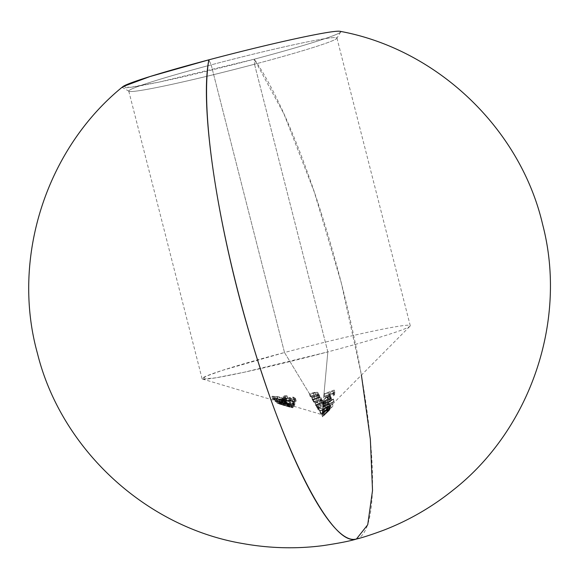 <?xml version="1.0" encoding="UTF-8"?>
<svg xmlns="http://www.w3.org/2000/svg" width="579" height="579" viewBox="0 0 579 579"><rect width="100%" height="100%" fill="white"/><g stroke="black" fill="none" stroke-linecap="round" stroke-linejoin="round"><path stroke-width="0.43" stroke-dasharray="2.9 2.17" d="M325.166 404.96L323.835 407.196L322.054 408.333L319.992 408.608L317.922 407.775L319.695 410.706L327.055 407.138L327.801 407.63L326.846 409.404L329.357 407.066L326.1 409.751L322.365 411.662L322.315 412.241L323.907 411.604L328.192 408.535L322.09 414.68L322.315 412.241L322.916 414.593L322.489 410.337L328.409 407.189L332.426 403.606L328.38 406.827L329.936 404.801L329.994 403.679L328.192 403.549L326.042 404.374L322.778 407.175L323.053 404.214L328.38 402.239L333.294 399.467L333.366 398.967L328.431 401.688L323.104 403.635L323.292 400.169L323.885 402.528L323.292 400.169L323.951 394.371L328.988 392.779L328.742 395.312L329.784 394.9L330.03 392.388L333.135 391.078L332.867 393.532L333.888 393.032L334.213 390.051L324.001 393.792L327.837 351.894A107.412 5.146 165.7 0 0 410.019 326.165A107.412 5.146 165.7 0 0 284.506 352.524L309.49 393.843L315.548 392.07L317.48 392.316L318.175 392.938L318.399 394.053L317.777 395.283L319.109 394.712L319.449 395.269L311.965 397.932L312.761 399.242L318.776 397.368L320.694 397.527L321.388 398.12L321.613 399.242L320.998 400.502L322.308 399.85L322.641 400.386L315.237 403.339L316.025 404.649L284.506 352.524L222.343 370.379L205.885 376.285L202.52 379.057L215.54 377.87L244.468 372.174L327.837 351.894A107.412 5.146 -14.3 0 1 202.085 378.738A107.412 5.146 -14.3 0 1 284.506 352.524L211.183 64.862A107.412 5.146 165.7 0 0 128.762 91.077A107.412 5.146 165.7 0 0 254.514 64.233L327.837 351.894L322.09 414.68L316.025 404.649L323.408 401.58L323.741 402.101L322.416 402.832L324.573 403.274L325.21 404.612L324.074 406.957L322.713 408.029L323.314 410.381L321.135 410.989L318.986 410.453L321.135 410.989L323.314 410.381L325.724 407.522L325.174 405.626L323.017 405.184L324.341 404.453L324.008 403.939L316.626 407.001L316.974 407.573L318.291 407.189L317.849 407.869M325.811 406.965L325.174 405.626L323.017 405.184L322.416 402.832L323.017 405.184L324.341 404.453L323.741 402.101L322.416 402.832L324.03 402.977L324.942 403.672L325.811 406.965L324.674 409.317L323.314 410.381L322.713 408.029L319.992 408.608L317.922 407.775L317.126 406.458L317.69 404.837L316.373 405.22L317.126 406.458L317.69 404.837L318.291 407.189L317.726 408.817L318.522 410.127L317.393 407.16L317.994 409.519M323.538 409.491L320.455 410.229L318.913 409.23L318.906 407.696L321.331 406.053L324.117 406.067L324.87 407.5L323.538 409.491M356.382 539.071A260.702 51.082 75.2 0 0 353.827 336.189A260.702 51.082 75.2 0 0 254.275 59.174A112.623 5.392 165.7 0 0 340.011 31.302M254.514 64.233A107.412 5.146 -14.3 0 1 128.943 91.287A107.412 5.146 -14.3 0 1 211.183 64.862L208.845 59.832L211.183 64.862A107.412 5.146 -14.3 0 1 336.869 38.286A107.412 5.146 -14.3 0 1 254.514 64.233L254.275 59.174L254.514 64.233A107.412 5.146 165.7 0 0 336.927 38.019A107.412 5.146 165.7 0 0 211.183 64.862L284.506 352.524A107.412 5.146 -14.3 0 1 410.25 325.68A107.412 5.146 -14.3 0 1 327.837 351.894L254.514 64.233M128.943 91.287L122.618 87.538A112.623 5.392 165.7 0 0 254.275 59.174A112.623 5.392 165.7 0 0 340.633 31.968L336.869 38.286M285.505 401.913L274.569 399.105L286.439 401.855L287.018 402.506L285.505 401.913L286.576 404.772L285.505 401.913L274.83 399.358L275.43 401.71L286.106 404.265L285.505 401.913M287.893 403.997L286.33 403.129L289.124 404.33L287.98 404.301L276.415 400.762L287.922 404.019L288.385 406.48L277.971 403.165M281.792 402.622L283.971 403.302L281.792 402.622L282.393 404.974L283.334 405.286L282.733 402.933L281.792 402.622L283.03 402.984L283.971 403.302L284.571 405.655L282.393 404.974L281.792 402.622L282.733 402.933L283.334 405.286L284.571 405.655L283.971 403.302L282.733 402.933M285.259 403.512L280.359 401.479L278.904 401.746L292.069 405.43L288.639 403.99L290.397 405.054L285.259 403.512M291.635 404.287L281.184 400.465L292.598 404.895L293.618 403.52L292.395 403.208L291.635 404.287L292.236 406.639L292.996 405.568L292.395 403.208L291.635 404.287L281.828 400.444L282.429 402.796L292.236 406.639L291.635 404.287M289.015 400.415L288.711 400.957L287.046 400.994L283.355 399.467L285.946 398.815L282.161 398.982L283.03 400.002L286.547 401.182L289.558 401.421L290.13 400.581L293.169 401.457L292.699 402.608L293.922 402.897L294.465 401.45L288.697 399.814L289.297 402.166L295.066 403.802L294.465 401.45L288.697 399.814L289.601 403.056L288.697 399.814M290.622 397.896L289.449 397.491L287.756 398.345L285.172 397.722L284.521 396.557L287.075 395.819L284.441 395.797L283.203 396.477L283.971 397.607L286.569 398.562L289.884 398.562L292.156 399.496L294.479 399.517L295.522 398.461L293.994 397.288L292.865 396.948L292.764 397.353L294.284 398.243L293.734 399.09L291.787 399.011L290.622 397.896M283.276 398.178L284.419 399.018L284.376 399.655L281.285 399.619L274.641 398.019L271.978 396.405L277.138 396.521L283.276 398.178M328.184 408.542L322.09 414.68L283.645 403.223M326.911 408.086L327.511 410.446L326.911 408.086L326.455 407.963L320.035 411.278L321.62 413.898L325.369 410.822L326.99 408.209L325.659 408.217L320.035 411.278L319.695 410.706L327.055 407.138L327.801 407.63L326.846 409.404L329.357 407.066L326.969 409.1M328.915 407.768L329.516 410.127L328.944 407.775M324.544 398.178L325.644 397.418L324.544 398.178M326.817 396.825L325.644 397.418L327.403 396.593L328.003 398.953L329.9 398.518L331.434 398.909L331.535 400.017L329.972 402.166L329.371 399.807L330.87 397.874L330.797 396.514L329.306 396.159L326.817 396.825M328.807 400.27L329.371 399.807L329.972 402.166L327.374 403.751L327.772 399.59L327.171 397.23L326.773 401.399L328.807 400.27M326.585 397.469L327.171 397.23L327.772 399.59L325.68 400.798L324.833 402.195L324.305 399.51L326.585 397.469M324.233 399.843L324.443 400.61L325.666 401.073L326.267 403.425L325.666 401.073L325.181 401.732L325.782 404.084L325.181 401.732L324.131 401.558L325.181 401.732L325.666 401.073L324.522 400.704L324.233 399.843L324.884 402.666L326.267 403.425L325.782 404.084L324.262 403.635L324.197 401.587L328.003 398.953L327.403 396.593L329.827 396.159L330.428 398.518L329.827 396.159L330.623 396.369M314.889 402.767L319.557 401.044L320.614 399.821L320.556 398.641L318.761 398.041L313.109 399.814L314.889 402.767L315.837 405.691L314.889 402.767L317.625 401.913L318.226 404.265L315.49 405.119L314.889 402.767M311.618 397.36L316.322 395.746L317.386 394.581L317.328 393.416L315.526 392.743L309.837 394.415L311.618 397.36L312.566 400.292L311.618 397.36L314.361 396.543L314.962 398.902L312.219 399.713L311.618 397.36M322.894 408.89L323.849 409.339L322.546 409.758L322.655 408.506L323.849 409.339L322.546 409.758L323.14 412.11L324.45 411.691L323.372 411.09L322.583 407.869L323.183 410.221L324.406 408.238L327.309 406.415L326.708 404.055L327.309 406.415L329.936 405.785L330.718 406.299L328.981 409.187L333.026 405.959L332.426 403.606L328.38 406.827L328.981 409.187L328.38 406.827L330.11 404.28L330.71 406.632L329.567 403.462M122.842 86.655L130.166 87.342L159.218 82.066L254.275 59.174L283.934 113.918L314.354 192.214L341.407 283.406L361.412 375.098M323.951 394.371L324.551 396.731L324.001 393.792L323.951 394.371L328.988 392.779L329.589 395.139L324.551 396.731L323.951 394.371M328.742 395.312L329.342 397.664L329.589 395.139L328.988 392.779L328.742 395.312L329.784 394.9L330.385 397.252L329.342 397.664L328.742 395.312M330.03 392.388L330.631 394.74L330.385 397.252L329.784 394.9L330.03 392.388L333.135 391.078L333.736 393.43L330.631 394.74L330.03 392.388M332.867 393.532L333.468 395.884L333.736 393.43L333.135 391.078L332.867 393.532L333.888 393.032L334.488 395.385L333.468 395.884L332.867 393.532M334.213 390.051L334.814 392.41L334.488 395.385L333.888 393.032L334.213 390.051L324.001 393.792L324.602 396.152L334.814 392.41L334.213 390.051M334.814 392.41L334.488 395.385L333.468 395.884L333.736 393.43L330.631 394.74L330.385 397.252L329.342 397.664L329.589 395.139L324.551 396.731L324.602 396.152L334.814 392.41M327.417 399.727L325.651 400.82L324.833 402.195M324.32 399.452L324.718 398.808M325.311 398.243L327.171 397.23L326.773 401.399L327.374 403.751L326.773 401.399L329.371 399.807L331.007 397.317L331.608 399.676L331.007 397.317M328.72 403.085L327.374 403.751L327.772 399.59M331.434 398.909L331.463 400.234L329.972 402.166M324.515 401.146L326.65 399.546L329.313 398.591L331.007 398.627L331.608 399.676M324.262 403.635L323.885 402.528L324.891 403.968L325.782 404.084L326.267 403.425L325.275 403.179M327.736 400.465L328.336 402.825L330.406 400.943L330.703 400.125L330.11 397.766L329.408 399.148L327.736 400.465L328.083 396.955L328.894 396.839L330.008 397.23L330.703 400.125L329.538 396.897L330.139 399.249L328.677 399.307L328.083 396.955L328.677 399.307L328.336 402.825L327.736 400.465L328.083 396.955L329.827 397.035L329.907 398.403L327.736 400.465M330.703 400.125L330.139 399.249L328.677 399.307L328.336 402.825L330.044 401.457L330.609 399.582M330.008 397.23L330.11 397.766M323.053 404.214L323.647 406.567L323.104 403.635L323.053 404.214L328.38 402.239L333.294 399.467L333.895 401.819L328.981 404.598L323.647 406.567L323.053 404.214M333.366 398.967L333.895 401.819L333.366 398.967L328.431 401.688L323.104 403.635L323.704 405.988L329.038 404.041L333.967 401.327L333.366 398.967M333.967 401.327L333.895 401.819L328.981 404.598L323.647 406.567L323.704 405.988L329.038 404.041L333.967 401.327M327.757 406.226L330.508 405.951L330.537 407.153L328.981 409.187L332.911 406.292L328.336 410.041L323.089 412.689L322.489 410.337L323.089 412.689L322.489 410.337L327.728 407.688L332.31 403.939L332.911 406.292L332.426 403.606L332.911 406.292L330.348 408.492L325.463 411.792L323.089 412.689L323.14 412.11L324.45 411.691L323.849 409.339L324.45 411.691L323.429 411.17L323.183 410.221L323.372 411.09M328.879 403.433L324.24 405.51L322.778 407.175L322.655 408.506M323.799 408.875L327.309 406.415M328.908 406.501L327.244 406.979L326.643 404.62L327.149 404.417L329.096 404.308L329.856 407.203L329.256 404.851L328.315 406.458L325.622 408.506L324.146 408.644L323.516 407.623L324.117 409.975L323.639 408.231M329.096 404.308L328.684 406.009L326.216 408.217L326.817 410.576L326.216 408.217M323.603 407.232L326.643 404.62L327.244 406.979L325.036 408.427L324.117 409.975L324.747 411.003L325.659 411.039L328.792 408.962L329.856 406.936L329.263 406.501L326.889 407.146L325.036 408.427L324.131 409.889M324.117 409.975L324.24 410.583M325.268 411.083L327.982 409.744L329.856 407.203M324.117 410.106L324.768 411.01M323.531 407.529L324.435 406.067L326.643 404.62L328.662 404.142L329.256 404.851M323.169 411.951L325.355 410.685L325.955 413.037L322.916 414.593L322.315 412.241M328.155 408.564L328.756 410.916L328.155 408.564L325.297 411.256L325.897 413.609L328.792 410.895L325.955 413.037L325.355 410.685L326.99 409.44M328.546 411.076L322.916 414.593L322.966 414.014L326.701 412.11L329.958 409.418L327.446 411.756L328.402 409.983L327.656 409.491L320.288 413.059L320.636 413.638L322.684 412.841L325.984 410.721M327.548 409.013L327.953 408.716M321.967 414.47L322.568 416.829L323.466 416.113L325.897 413.609L325.297 411.256L322.452 414.151L321.967 414.47L321.62 413.898L322.568 416.829L321.967 414.47M326.853 410.352L327.511 410.446L327.461 411.264L324.891 414.26L324.291 411.908L324.891 414.26L322.981 415.903L322.221 416.258L321.62 413.898L324.291 411.908L327.005 408.521M322.365 411.662L322.966 414.014L325.188 413.088L329.958 409.418L329.357 407.066L329.835 409.715L329.234 407.355L329.835 409.715L328.684 410.772L328.083 408.419L328.684 410.772L329.458 410.193L328.858 407.84L329.545 410.135L327.446 411.756L326.846 409.404L327.446 411.756L328.402 409.983L327.678 407.283L328.279 409.635L326.578 409.823L324.247 411.22L323.647 408.868L324.247 411.22L322.351 412.299L320.288 413.059L319.695 410.706L320.636 413.638L320.035 411.278L320.636 413.638L322.684 412.841L324.566 411.691L323.965 409.339L324.566 411.691L326.259 410.569L327.62 410.699M328.792 410.895L328.192 408.535M327.511 410.446L326.621 412.458L322.221 416.258L322.568 416.829L328.756 410.916M325.543 406.031L324.942 403.672M317.393 407.16L317.126 406.458M316.373 405.22L316.974 407.573L318.291 407.189L317.69 404.837L316.373 405.22L316.025 404.649L316.974 407.573L316.373 405.22M323.408 401.58L324.008 403.939L316.626 407.001L316.025 404.649L323.408 401.58L324.341 404.453L323.408 401.58M324.247 404.583L324.826 407.71L322.966 409.86L322.365 407.507L324.066 405.799L324.074 404.207L324.674 406.559L323.683 403.802L321.092 403.599L318.349 405.271L318.312 406.878L318.906 407.478L321.099 407.913L322.365 407.507L323.422 406.704L324.283 404.938L323.842 403.932L322.568 403.469L320.107 403.932L320.708 406.284L320.107 403.932L318.986 404.569L318.298 405.343L318.269 406.791M318.37 406.957L319.803 407.862L322.365 407.507L322.966 409.86L321.519 410.287L319.651 409.918L318.913 409.23L318.312 406.878L318.913 409.23M318.761 408.89L318.768 408.029M319.08 407.428L322.235 405.85L324.674 406.559M318.103 406.038L318.312 406.878M324.283 404.938L324.074 404.207M319.557 401.044L320.158 403.397L318.226 404.265L317.625 401.913L319.557 401.044L320.158 403.397L315.49 405.119L315.837 405.691L323.241 402.738L322.908 402.21L321.598 402.854L320.998 400.502L321.598 402.854L322.214 401.594L321.989 400.48L321.287 399.879L319.369 399.72L313.362 401.602L313.709 402.173L320.397 400.422L321.316 401.399L320.158 403.397L321.331 401.558L320.556 398.641L321.157 401.001L319.195 400.422M319.955 400.74L320.556 398.641L319.789 398.07L318.392 398.113L318.993 400.473L318.392 398.113L316.662 398.699L317.263 401.059L316.662 398.699L313.109 399.814L313.709 402.173L312.761 399.242L313.362 401.602L312.761 399.242L316.619 398.026L317.22 400.379L316.619 398.026L320.049 397.339M320.752 397.556L321.388 398.12L321.989 400.48L321.388 398.12L321.577 399.394L320.998 400.502L322.308 399.85L323.241 402.738L322.641 400.386L315.237 403.339L315.837 405.691L323.241 402.738L322.908 402.21L321.598 402.854M322.228 401.406L321.736 400.169L319.644 399.676L313.362 401.602L313.709 402.173L318.993 400.473M316.322 395.746L316.923 398.106L314.962 398.902L314.361 396.543L316.322 395.746L316.923 398.106L312.219 399.713L312.566 400.292L320.049 397.621L319.709 397.071L318.378 397.635L317.777 395.283L318.378 397.635L319 396.412L318.776 395.291L318.074 394.668L316.141 394.429L310.091 396.195L310.438 396.767L317.162 395.168L318.095 396.224L316.923 398.106L318.11 396.326L317.473 393.749M316.727 395.457L317.502 394.111L317.328 393.416L318.095 396.224M315.917 395.131L317.929 395.768L317.328 393.416L316.561 392.808L315.15 392.808L315.75 395.16L315.15 392.808L314.267 393.054L313.405 393.344L314.006 395.696L313.405 393.344L309.837 394.415L310.438 396.767L309.49 393.843L310.091 396.195L309.49 393.843L313.362 392.671L313.963 395.023L313.362 392.671L316.822 392.092L318.175 392.938L318.776 395.291L318.175 392.938L318.399 394.053L317.777 395.283L319.109 394.712L319.709 397.071L319.449 395.269L320.049 397.621L319.449 395.269L311.965 397.932L312.566 400.292L320.049 397.621L319.709 397.071L318.378 397.635M319.022 396.231L318.53 394.979L316.409 394.4L310.091 396.195L310.438 396.767L315.75 395.16M318.175 392.938L318.399 394.053M292.265 399.126L292.865 401.486L294.335 401.442L294.928 400.936L294.327 398.576L292.265 399.126L292.865 401.486L291.99 401.204L292.865 401.486M290.817 398.41L291.266 400.502L291.99 401.204L291.266 400.502M288.639 398.243L286.583 398.207L287.184 400.567L289.811 400.241L289.449 397.491L290.05 399.85L291.251 400.06L290.651 397.708L289.449 397.491L288.993 398.084M284.448 397.122L285.447 399.886L287.184 400.567L286.583 398.207L284.448 397.122L285.259 396.21L285.86 398.569L285.049 399.481L286.554 400.4L288.95 400.661M283.203 396.477L283.971 397.607L286.569 398.562L287.17 400.914L283.992 399.503L283.203 396.477L283.804 398.837L285.049 398.149L287.676 398.178L287.575 398.555L287.075 395.819L287.575 398.555L285.86 398.569L285.259 396.21L286.974 396.195L287.575 398.555L285.013 399.09L284.412 396.738M283.189 396.789L283.79 399.141L285.049 398.149L287.676 398.178L287.075 395.819L284.897 395.746M288.74 398.779L289.341 401.138L287.17 400.914L286.569 398.562L289.884 398.562L290.484 400.914L289.341 401.138L288.74 398.779M294.675 401.942L292.757 401.848L292.156 399.496L292.757 401.848L290.484 400.914L289.884 398.562L293.083 399.611L294.675 399.459L295.522 398.757L296.122 401.117L295.355 401.79M295.507 398.417L292.865 396.948L293.459 399.3L295.341 399.988L296.122 401.117L295.522 398.757M295.97 400.509L295.731 401.609L293.365 401.942L290.484 400.914L286.402 400.719L284.564 399.959L283.804 398.837M292.764 397.353L293.365 399.713L292.865 396.948L292.764 397.353L294.284 398.243L294.928 400.936L293.365 399.713L292.764 397.353M293.184 401.529L294.928 400.936L293.459 399.3L295.485 400.082L296.122 401.117M289.768 400.292L290.05 399.85L291.251 400.06M285.013 399.09L285.049 399.481M289.565 402.622L289.601 403.056L289.297 402.166L295.066 403.802L294.523 405.249L293.3 404.96L293.77 403.809L290.73 402.941L290.325 403.737L287.857 403.679L282.856 401.812L283.167 401.059L286.547 401.167L283.978 401.652L283.377 399.3L283.956 401.826L284.629 402.412L287.654 403.353L289.601 403.056L289.001 400.697L286.019 400.777L286.619 403.136L286.019 400.777L283.464 399.655L283.645 399.105L285.823 399.119L286.424 401.471L285.946 398.815L286.547 401.167L285.946 398.815L283.471 398.584L282.161 398.982L282.762 401.334L282.161 398.982L282.892 399.93L285.831 401.008L286.431 403.36L285.831 401.008L288.66 401.479L290.195 401.037L290.796 403.389L290.13 400.581L290.723 403.505L287.857 403.679L283.623 402.354L282.762 401.334L283.167 401.059L286.547 401.167L283.978 401.652M288.972 400.277L289.001 400.697M284.021 401.956L286.619 403.136M282.856 401.812L282.762 401.334M282.161 398.982L282.212 399.401M290.217 400.82L293.169 401.457L293.77 403.809L293.169 401.457L292.699 402.608L293.3 404.96L292.699 402.608L293.922 402.897L294.523 405.249L293.922 402.897L294.465 401.45L295.066 403.802L294.523 405.249L293.3 404.96L293.77 403.809L290.73 402.941L290.13 400.581M286.887 403.201L287.647 403.346M281.184 400.465L281.785 402.818L282.429 402.796L281.828 400.444L292.598 404.895L293.198 407.247L281.785 402.818L281.184 400.465M293.618 403.52L294.219 405.872L293.198 407.247L292.598 404.895L293.618 403.52L292.395 403.208L292.996 405.568L294.219 405.872L293.618 403.52M294.219 405.872L293.198 407.247L281.785 402.818L292.236 406.639L292.996 405.568L294.219 405.872M287.857 404.388L288.451 406.74L291.382 407.435L290.781 405.083L284.564 403.245L285.165 405.597L288.451 406.74L287.857 404.388M280.359 401.479L280.96 403.838L285.165 405.597L284.564 403.245L280.359 401.479L278.904 401.746L279.505 404.106L280.96 403.838L280.359 401.479M280.149 402.123L280.75 404.475L279.505 404.106L278.904 401.746L281.162 402.029L281.763 404.381L280.75 404.475L280.149 402.123M283.862 403.1L284.463 405.452L281.763 404.381L281.162 402.029L283.862 403.1L284.463 405.452L279.505 404.106L280.96 403.838L287.929 406.581L291.382 407.435L289.239 406.342L292.308 407.478M284.781 403.44L287.749 404.403L288.349 406.755L284.463 405.452L287.741 406.574L288.349 406.755L287.749 404.403L290.969 405.3M291.657 405.445L292.612 407.811L288.349 406.755L292.612 407.811L292.077 405.401L290.209 404.497L288.639 403.99L289.239 406.342L288.465 404.084L289.066 406.436L288.465 404.084L290.057 404.62M290.781 405.083L291.382 407.435M291.338 407.305L292.612 407.811M283.03 402.984L283.63 405.336L283.03 402.984L283.971 403.302M284.571 405.655L283.63 405.336M282.393 404.974L283.334 405.286M276.494 400.711L278.977 401.182L279.577 403.534L278.977 401.182L283.507 402.745L284.108 405.097L283.507 402.745L285.071 403.339L285.671 405.698L285.071 403.339L286.8 403.896L287.401 406.255L286.8 403.896L287.611 403.838L285.831 403.15L286.431 405.503L288.385 406.48L277.015 403.122L276.509 400.842L277.109 403.201L280.931 404.468L280.33 402.115L280.931 404.468L278.34 403.549L289.095 406.776M287.98 404.113L288.581 406.465L287.987 404.091M286.33 403.129L286.931 405.488L286.431 405.503L285.831 403.15L286.33 403.129L289.124 404.33L289.724 406.682L286.931 405.488L286.33 403.129M288.689 404.46L286.996 404.041L287.597 406.393L286.996 404.041L285.013 403.425L285.613 405.778L285.013 403.425L282.936 402.673L283.536 405.025L282.936 402.673L280.526 401.783L281.126 404.135L280.526 401.783L279.244 401.385L279.845 403.737L279.244 401.385L278.738 401.254M278.637 403.469L289.377 406.827L289.804 406.769L289.124 404.33M277.746 401.196L278.34 403.549L277.746 401.196L280.33 402.115L279.932 402.05L280.533 404.403L279.932 402.05L276.509 400.842M278.658 403.701L277.674 401.131M277.109 403.201L280.931 404.468M289.724 406.682L286.931 405.488L288.523 406.371M274.569 399.105L275.43 401.71L274.569 399.105L286.439 401.855L287.039 404.207L275.17 401.457L274.569 399.105M287.018 402.506L287.618 404.859L286.439 401.855L287.018 402.506L285.975 402.419L286.576 404.772L287.618 404.859L287.018 402.506M287.618 404.859L287.039 404.207L275.17 401.457L287.618 404.859M277.138 396.521L277.739 398.873L274.026 398.439L272.774 398.576L272.695 399.083L272.173 396.224L278.904 396.839L283.681 398.403L284.419 399.018L285.02 401.377L282.993 400.14L277.739 398.873L277.138 396.521M272.919 399.293L277.413 401.023L283.703 402.181L285.165 401.732L284.419 399.018L284.376 399.655L283.102 399.828L279.353 399.257L279.954 401.609L283.703 402.181L284.977 402.007L285.02 401.377L282.002 399.807L274.88 398.482L272.579 398.888M272.101 396.731L272.695 399.083L275.249 400.371L279.954 401.609L279.353 399.257L274.149 397.838L271.971 396.441M284.419 399.018L284.564 399.38M273.968 398.967L281.365 399.98L283.913 401.442L279.671 401.276L275.039 399.995L273.896 399.329L273.295 396.97L274.489 397.664M273.216 396.745L273.896 399.329L275.228 398.895L274.627 396.535L273.86 396.521L273.295 396.97L274.258 397.563L279.071 398.924L283.109 399.286L283.218 398.815L282.27 398.171L274.627 396.535L275.228 398.895L278.043 399.264L277.442 396.904L278.043 399.264L282.154 400.234L283.819 401.175L283.218 398.815L283.913 401.442L282.639 401.739L279.671 401.276L279.071 398.924L282.038 399.387L283.109 399.286L283.066 398.656L277.442 396.904M272.774 398.576L272.695 399.083M279.671 401.276L273.896 399.329M275.785 396.658L273.961 396.514L273.295 396.97M202.085 378.738L128.762 91.077M202.52 379.057L282.378 402.846M328.981 407.746L410.019 326.165M410.25 325.68L336.927 38.019M331.586 399.221L330.985 396.868M323.922 403.056L323.321 400.704M324.862 402.593L324.262 400.241M330.689 399.771L330.088 397.411M330.71 406.248L330.11 403.896M323.22 410.728L322.619 408.369M329.849 406.899L329.248 404.547M324.139 410.352L323.538 407.992M327.605 410.612L327.005 408.26M328.387 409.831L327.786 407.478M328.792 410.887L329.581 410.098L328.981 407.739M325.76 406.516L325.166 404.164M317.755 408.977L317.154 406.617M318.739 408.825L318.139 406.465M321.294 401.327L320.694 398.974M322.185 400.929L321.584 398.576M318.978 395.754L318.378 393.394M291.244 400.429L290.644 398.07M285.006 399.372L284.405 397.02M296.122 400.813L295.522 398.461M294.928 400.704L294.327 398.352M289.609 402.76L289.008 400.4M283.956 401.826L283.355 399.474M282.733 401.587L282.132 399.235M290.803 403.143L290.209 400.784M292.677 407.746L292.077 405.394M291.432 407.384L290.832 405.032M284.246 405.575L282.979 405.199M277.015 403.114L276.415 400.762M289.811 406.791L289.211 404.431M272.579 398.873L271.978 396.521M285.158 401.623L284.557 399.271M273.816 399.184L273.216 396.832M283.905 401.341L283.305 398.989"/><path stroke-width="0.87" d="M361.412 375.098L370.35 439.179L372.521 490.493L367.73 524.755L356.382 539.071C362.686 537.565 371.863 534.576 383.928 530.103C408.904 520.405 431.977 507.059 453.147 490.073C530.827 429.162 567.695 320.057 542.682 224.659C520.47 128.567 437.102 49.106 340.011 31.302A112.623 5.392 165.7 0 0 208.845 59.832A260.702 51.082 75.2 0 0 252.538 343.716A260.702 51.082 75.2 0 0 353.885 539.411A260.702 51.082 75.2 0 0 356.382 539.071L353.885 539.411C330.515 541.792 286.026 455.883 252.538 343.716C218.457 232.461 199.277 107.839 208.845 59.832A112.623 5.392 165.7 0 0 122.618 87.538M340.633 31.968A112.623 5.392 165.7 0 0 208.845 59.832L149.838 76.594L122.842 86.655C46.117 148.767 10.958 258.437 37.454 353.436C61.164 449.174 145.763 527.317 243.115 543.609C269.843 548.385 296.484 549.058 323.053 545.621C338.845 543.24 349.955 541.061 356.382 539.071"/></g></svg>
